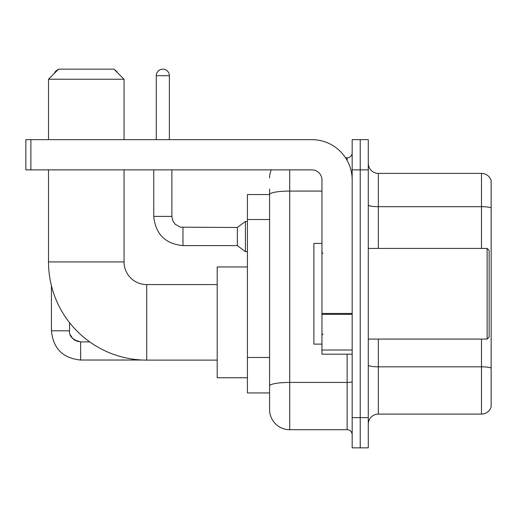 <?xml version="1.0" encoding="UTF-8"?>
<svg xmlns="http://www.w3.org/2000/svg" width="517" height="517" viewBox="0 0 517 517"><rect width="100%" height="100%" fill="white"/><g stroke="black" fill="none" stroke-linecap="round" stroke-linejoin="round"><path stroke-width="0.78" d="M289.72 169.873L289.72 429.717A20.144 20.144 0 0 1 269.577 409.574L269.577 189.009L269.577 194.547L247.423 194.547L247.423 392.952L269.577 392.952M352.167 417.626L352.167 447.845L360.22 447.845L360.22 417.626L360.22 447.845L368.278 447.845L368.278 417.626L360.22 417.626L360.22 169.873L360.22 417.626L352.167 417.626L352.167 169.873L360.22 169.873L360.22 139.655L360.22 169.873L368.278 169.873L368.278 417.626M368.278 169.873L368.278 139.655L352.167 139.655L352.167 169.873M289.72 429.717L347.127 429.717L347.127 354.177M345.524 157.788L347.127 157.788A5.034 5.034 0 0 0 352.167 152.748M269.577 409.574L269.577 389.43M321.949 191.077L289.72 191.077A20.144 3.496 180 0 0 269.577 194.573L269.577 189.009M352.167 434.752A5.034 5.034 0 0 0 347.127 429.717M269.577 177.926A20.144 20.144 0 0 1 271.257 169.873M368.278 424.173A10.069 10.069 0 0 1 378.347 414.104L481.482 414.104L481.482 339.074M491.15 180.646A10.069 10.069 0 0 0 481.482 173.395A10.069 10.069 0 0 1 491.15 180.646L491.15 406.853A10.069 10.069 0 0 1 481.482 414.104M491.15 181.454L491.15 207.944A10.069 1.751 180 0 0 481.482 206.684L481.482 173.395L378.347 173.395A10.069 10.069 0 0 1 368.278 163.327A10.069 10.069 0 0 0 378.347 173.395L378.347 248.431M217.205 360.123L146.705 360.123A98.198 98.198 0 0 1 48.508 261.925L48.508 169.873M146.705 360.123L146.705 284.583A22.658 22.658 0 0 1 124.048 261.925L124.048 169.873M58.583 69.155L113.973 69.155L124.048 79.23L48.508 79.23L58.583 69.155M124.048 139.655L124.048 79.23M48.508 139.655L48.508 79.23M247.423 266.959L217.205 266.959L217.205 377.746L247.423 377.746M58.143 69.595A6.547 6.547 0 0 0 54.388 73.356M51.429 285.694L51.429 330.815L69.562 330.815L69.562 322.679M114.755 69.937A6.547 6.547 0 0 1 117.43 72.613M156.276 139.655L156.276 75.702A6.547 6.547 0 0 1 162.823 69.155A6.547 6.547 0 0 1 169.369 75.702L169.369 139.655M182.966 245.607C165.246 243.856 155.507 234.123 153.756 216.403C155.507 234.123 165.246 243.856 182.966 245.607C165.246 243.856 155.507 234.123 153.756 216.403C155.507 234.123 165.246 243.856 182.966 245.607C165.246 243.856 155.507 234.123 153.756 216.403C155.507 234.123 165.246 243.856 182.966 245.607C165.246 243.856 155.507 234.123 153.756 216.403C155.507 234.123 165.246 243.856 182.966 245.607C165.246 243.856 155.507 234.123 153.756 216.403C155.507 234.123 165.246 243.856 182.966 245.607C165.246 243.856 155.507 234.123 153.756 216.403C155.507 234.123 165.246 243.856 182.966 245.607C165.246 243.856 155.507 234.123 153.756 216.403C155.507 234.123 165.246 243.856 182.966 245.607C165.246 243.856 155.507 234.123 153.756 216.403C155.507 234.123 165.246 243.856 182.966 245.607C165.246 243.856 155.507 234.123 153.756 216.403L171.883 216.403L172.762 220.727L175.134 224.236L180.368 227.17L237.348 227.48L237.348 245.607L182.966 245.607L182.966 227.499M237.348 227.48L245.407 221.438L245.407 251.65L247.423 251.65M352.167 354.177L321.949 354.177L321.949 313.451L352.167 313.451M352.167 179.942A40.287 40.287 0 0 0 311.88 139.655L30.884 139.655L30.884 169.873L311.88 169.873A10.069 10.069 0 0 1 321.949 179.942L321.949 313.451M30.884 169.873L25.85 169.873L25.85 139.655L30.884 139.655M487.124 248.431L489.134 250.441L489.134 337.058L487.124 339.074L487.124 248.431L368.278 248.431M321.949 243.391L313.89 243.391L313.89 344.109L321.949 344.109M269.577 219.512L247.423 219.512M269.577 357.493L247.423 357.493M352.167 381.559A5.034 0.872 0 0 1 347.127 382.431L289.72 382.431A20.144 3.496 180 0 0 269.577 385.928M347.127 160.438L347.127 157.788M491.15 368.085A10.069 1.751 180 0 0 481.482 366.824L378.347 366.824L378.347 414.104M481.482 248.431L481.482 206.684L378.347 206.684A10.069 1.751 0 0 1 368.278 204.939M378.347 339.074L378.347 366.824A10.069 1.751 0 0 1 368.278 365.073M48.508 261.925L124.048 261.925M76.645 341.149L80.639 341.892L80.639 360.019C62.919 358.268 53.18 348.536 51.429 330.815C53.18 348.536 62.919 358.268 80.639 360.019C62.919 358.268 53.18 348.536 51.429 330.815C53.18 348.536 62.919 358.268 80.639 360.019C62.919 358.268 53.18 348.536 51.429 330.815C53.18 348.536 62.919 358.268 80.639 360.019C62.919 358.268 53.18 348.536 51.429 330.815C53.18 348.536 62.919 358.268 80.639 360.019C62.919 358.268 53.18 348.536 51.429 330.815C53.18 348.536 62.919 358.268 80.639 360.019C62.919 358.268 53.18 348.536 51.429 330.815C53.18 348.536 62.919 358.268 80.639 360.019C62.919 358.268 53.18 348.536 51.429 330.815C53.18 348.536 62.919 358.268 80.639 360.019C62.919 358.268 53.18 348.536 51.429 330.815M171.883 216.403L171.883 169.873M156.276 75.702L169.369 75.702M352.167 314.33L321.949 314.33M321.949 350.015L352.167 350.015M217.205 284.583L146.705 284.583M69.562 330.815C68.948 336.186 72.645 339.876 80.639 341.892C72.645 339.876 68.948 336.186 69.562 330.815C68.948 336.186 72.645 339.876 80.639 341.892C72.645 339.876 68.948 336.186 69.562 330.815C68.948 336.186 72.645 339.876 80.639 341.892C72.645 339.876 68.948 336.186 69.562 330.815C68.948 336.186 72.645 339.876 80.639 341.892C72.645 339.876 68.948 336.186 69.562 330.815L69.569 331.177M70.306 334.803L72.819 338.661M73.621 339.385L75.379 340.561M142.259 360.019L80.639 360.019M89.719 341.892L80.639 341.892M237.348 245.607L245.407 251.65M153.756 216.403L153.756 169.873M245.407 221.438L247.423 221.438M368.278 339.074L487.124 339.074M322.957 253.466L321.949 252.458M322.957 334.034L321.949 335.042"/></g></svg>
